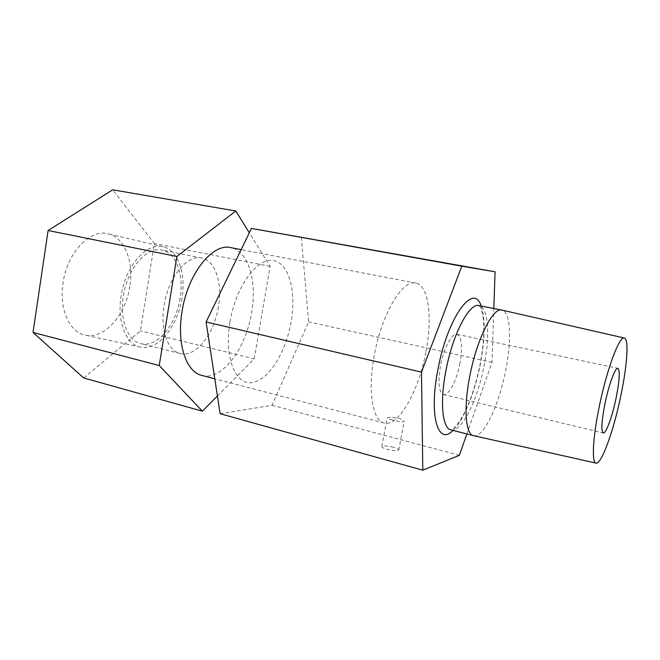 <?xml version="1.0" encoding="UTF-8"?>
<svg xmlns="http://www.w3.org/2000/svg" width="660" height="660" viewBox="0 0 660 660"><rect width="100%" height="100%" fill="white"/><g stroke="black" fill="none" stroke-linecap="round" stroke-linejoin="round"><path stroke-width="0.49" stroke-dasharray="3.3 2.47" d="M392.535 419.999C388.839 419.092 387.032 418.423 387.131 417.978C388.682 417.145 392.593 417.293 398.871 418.423C402.559 419.512 404.316 420.527 404.151 421.468C402.625 422.218 398.755 421.732 392.535 419.999M393.459 447.257C387.263 445.781 383.386 445.533 381.81 446.515C381.653 447.315 383.402 448.239 387.057 449.295C393.302 450.78 397.204 451.036 398.764 450.054C398.912 449.237 397.138 448.305 393.459 447.257M473.599 435.683C483.392 438.43 499.067 405.042 505.717 370.21C511.871 339.883 510.65 311.71 501.988 310.109M459.938 363.272C456.778 380.333 448.618 396.107 443.404 394.498C438.76 392.081 437.794 382.495 440.525 365.747C443.734 348.2 452.034 332.714 457.017 334.307C461.777 336.947 462.751 346.599 459.938 363.272M466.859 433.958L492.013 362.373L493.837 308.517M229.96 321.964C235.727 286.869 256.897 257.92 272.861 260.452C288.932 262.433 296.571 291.316 291.109 321.899C285.854 352.489 268.397 380.671 251.889 382.635C235.315 385.126 223.963 357.052 229.96 321.964M220.126 413.721L272.011 405.298L308.624 321.874L301.307 237.047M492.013 362.373L308.624 321.874M459.352 455.326L272.011 405.298M129.814 286.473C125.788 314.993 104.214 339.776 85.14 335.123C69.514 332.293 58.864 308.863 63.038 282.942C67.122 252.615 90.247 228.632 108.05 233.805C124.657 237.377 133.988 261.781 129.814 286.473M181.97 298.312C177.796 326.518 157.657 351.343 140.341 347.077C126.142 344.545 116.845 321.626 121.118 296.01C125.375 266.046 146.867 241.989 163.02 246.766C178.118 249.975 186.211 273.884 181.97 298.312M180.097 298.246C176.17 324.893 156.973 348.158 140.794 343.612C127.776 340.849 119.444 319.621 123.37 296.092C127.289 268.546 146.891 246.18 161.939 250.082C176.261 252.656 184.115 275.137 180.097 298.246M218.427 306.801C214.285 333.96 195.591 357.918 180.139 353.554C167.698 350.947 159.992 329.455 164.084 305.423C168.242 277.291 187.374 254.24 201.729 258.035C215.416 260.477 222.601 283.255 218.427 306.801M425.981 351.458C432.638 317.485 428.686 285.202 415.742 283.041C402.683 279.031 381.513 314.251 374.228 355.757C367.521 391.174 372.636 420.907 384.095 423.027C398.607 427.3 418.96 390.456 425.981 351.458M201.861 375.424C221.834 381.133 245.941 348.686 251.584 312.65C257.235 281.317 248.507 250.709 230.744 247.632M83.68 377.957L140.431 330.866L154.341 243.54L112.678 189.808M217.421 396L254.24 358.842L140.431 330.866M254.24 358.842L270.097 266.351L249.307 232.79M270.097 266.351L154.341 243.54M481.14 306.025C485.405 319.151 485.158 338.464 480.389 363.982C474.944 392.312 463.584 420.536 453.024 430.411M450.895 429.866C461.381 433.042 477.642 400.042 484.151 365.401C490.215 335.23 488.359 307.123 478.987 305.596M381.81 446.515L387.131 417.978M479.168 305.638C480.323 306.339 481.544 309.606 482.839 315.447C484.762 328.045 483.871 344.248 480.166 364.056C476.289 383.311 470.877 399.877 463.922 413.754C461.018 419.215 458.205 423.481 455.458 426.55C451.407 430.369 452.158 429.264 451.077 429.916M443.404 394.498L603.248 432.985M457.017 334.307L617.867 368.313M398.764 450.054L404.151 421.468M140.341 347.077L85.14 335.123M180.139 353.554L140.794 343.612M415.742 283.041L241.156 249.62M384.095 423.027L214.789 378.799M201.729 258.035L161.939 250.082M163.02 246.766L108.05 233.805"/><path stroke-width="0.99" d="M624.294 338.019L501.88 310.093C493.004 307.032 476.71 339.322 469.747 376.414C463.452 408.144 465.589 434.395 473.501 435.658L596.013 463.097C591.533 462.8 592.771 437.365 599.445 405.702C607.01 368.742 619.509 335.659 624.294 338.019C629.129 338.745 627.148 366.085 620.722 396.231C613.586 430.815 601.384 464.855 596.013 463.097M605.055 403.21C601.565 421.113 600.963 431.046 603.248 432.985C605.938 433.999 612.29 416.518 616.044 398.318C619.558 380.564 620.169 370.557 617.867 368.313C615.334 367.191 608.916 384.4 605.055 403.21M493.837 308.517L495.082 271.804L461.794 266.195L421.492 372.116L422.796 470.192L459.352 455.326L466.859 433.958M495.082 271.804L251.427 228.418L206.101 321.989L220.126 413.721L422.796 470.192M461.794 266.195L251.427 228.418M421.492 372.116L206.101 321.989M241.156 249.62L230.744 247.632C212.627 242.847 187.737 273.694 182.044 311.52C176.509 343.769 186.194 372.091 201.861 375.424L214.789 378.799M249.307 232.79L235.81 210.994L176.863 256.468L159.233 365.508L202.381 411.18L217.421 396M202.381 411.18L83.68 377.957L33 332.45L159.233 365.508M235.81 210.994L112.678 189.808L48.097 230.513L33 332.45M176.863 256.468L48.097 230.513M453.024 430.411C438.166 446.234 428.719 416.039 437.861 369.856C447.455 317.048 473.822 281.762 481.14 306.025M479.168 305.638L478.987 305.596C469.45 302.428 452.636 334.224 445.863 370.936C439.7 402.328 442.439 428.456 450.895 429.866L473.501 435.658M478.987 305.596L501.88 310.093"/></g></svg>
